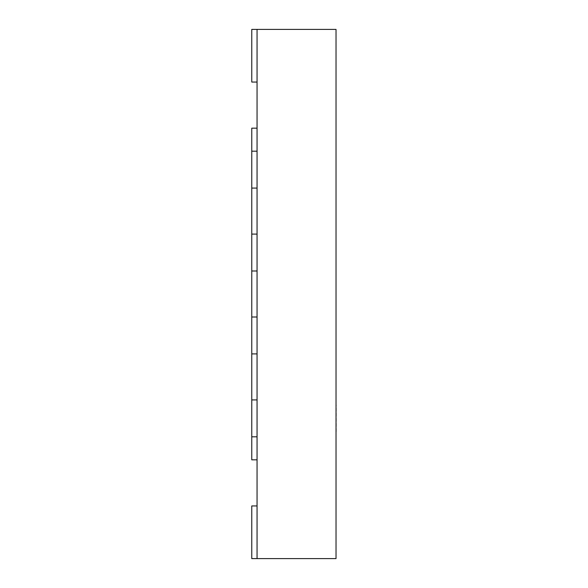 <?xml version="1.0" encoding="UTF-8"?>
<svg xmlns="http://www.w3.org/2000/svg" width="588" height="588" viewBox="0 0 588 588"><rect width="100%" height="100%" fill="white"/><g stroke="black" fill="none" stroke-linecap="round" stroke-linejoin="round"><path stroke-width="0.44" stroke-dasharray="2.94 2.21" d="M336.233 431.599L336.233 405.139M336.027 418.369L336.027 431.599L336.027 418.369M251.767 128.169L251.767 459.831L257.052 459.831L257.052 128.169L251.767 128.169L257.052 128.169L257.052 459.831L257.052 128.169L257.052 459.831L251.767 459.831L251.767 128.169M257.052 558.6L257.052 29.4L336.027 29.4L336.027 558.6L257.052 558.6L336.027 558.6L336.027 29.4L257.052 29.4L257.052 558.6L257.052 505.952L257.052 558.6L251.767 558.6L251.767 505.952L251.767 558.6L251.767 505.952L257.052 505.952L251.767 505.952L257.052 505.952L257.052 558.6L251.767 558.6L257.052 558.6L257.052 505.952L251.767 505.952L251.767 558.6L257.052 558.6L257.052 505.952L257.052 558.6L251.767 558.6L251.767 505.952L251.767 558.6L251.767 505.952L257.052 505.952L251.767 505.952L257.052 505.952L257.052 558.6L251.767 558.6L257.052 558.6L257.052 505.952L251.767 505.952L251.767 558.6L257.052 558.6L257.052 505.952L257.052 558.6L251.767 558.6L251.767 505.952L251.767 558.6L251.767 505.952L257.052 505.952L251.767 505.952L257.052 505.952L257.052 558.6L251.767 558.6L257.052 558.6L257.052 505.952L251.767 505.952L251.767 558.6L257.052 558.6L257.052 505.952L257.052 558.6L251.767 558.6L251.767 505.952L257.052 505.952L257.052 558.6L257.052 505.952L251.767 505.952L251.767 558.6L257.052 558.6M251.767 436.818L251.767 399.921L257.052 399.921L257.052 436.818L251.767 436.818L257.052 436.818L257.052 399.921L251.767 399.921L251.767 436.818L251.767 399.921L251.767 436.818L251.767 399.921L257.052 399.921L257.052 436.818L257.052 399.921L251.767 399.921L257.052 399.921L257.052 436.818L251.767 436.818L257.052 436.818L251.767 436.818L257.052 436.818L257.052 399.921L251.767 399.921L251.767 436.818M251.767 353.902L251.767 317.005L257.052 317.005L257.052 353.902L251.767 353.902L257.052 353.902L257.052 317.005L251.767 317.005L251.767 353.902L251.767 317.005L251.767 353.902L251.767 317.005L257.052 317.005L257.052 353.902L257.052 317.005L251.767 317.005L257.052 317.005L257.052 353.902L251.767 353.902L257.052 353.902L251.767 353.902L257.052 353.902L257.052 317.005L251.767 317.005L251.767 353.902M251.767 270.994L251.767 234.097L257.052 234.097L257.052 270.994L251.767 270.994L257.052 270.994L257.052 234.097L251.767 234.097L251.767 270.994L251.767 234.097L251.767 270.994L251.767 234.097L257.052 234.097L257.052 270.994L257.052 234.097L251.767 234.097L257.052 234.097L257.052 270.994L251.767 270.994L257.052 270.994L251.767 270.994L257.052 270.994L257.052 234.097L251.767 234.097L251.767 270.994M251.767 188.079L251.767 151.182L257.052 151.182L257.052 188.079L251.767 188.079L257.052 188.079L257.052 151.182L251.767 151.182L251.767 188.079L251.767 151.182L251.767 188.079L251.767 151.182L257.052 151.182L257.052 188.079L257.052 151.182L251.767 151.182L257.052 151.182L257.052 188.079L251.767 188.079L257.052 188.079L251.767 188.079L257.052 188.079L257.052 151.182L251.767 151.182L251.767 188.079M251.767 82.048L251.767 29.4L257.052 29.4L257.052 82.048L257.052 29.4L257.052 82.048L251.767 82.048L257.052 82.048L257.052 29.4L251.767 29.4L251.767 82.048L251.767 29.4L251.767 82.048L251.767 29.4L257.052 29.4L257.052 82.048L257.052 29.4L251.767 29.4L257.052 29.4L257.052 82.048L251.767 82.048L257.052 82.048L251.767 82.048L257.052 82.048L257.052 29.4L251.767 29.4L251.767 82.048L251.767 29.4L251.767 82.048L251.767 29.4L257.052 29.4L257.052 82.048L257.052 29.4L251.767 29.4L257.052 29.4L257.052 82.048L251.767 82.048L257.052 82.048L251.767 82.048L257.052 82.048L257.052 29.4L251.767 29.4L251.767 82.048L251.767 29.4L251.767 82.048L251.767 29.4L257.052 29.4L257.052 82.048L257.052 29.4L251.767 29.4L257.052 29.4L257.052 82.048L251.767 82.048L257.052 82.048L251.767 82.048L257.052 82.048L257.052 29.4L251.767 29.4L251.767 82.048"/><path stroke-width="0.88" d="M336.027 405.139L336.027 431.599M257.052 29.4L257.052 558.6L257.052 29.4L336.027 29.4L251.767 29.4L251.767 82.048L251.767 29.4L257.052 29.4M336.027 558.6L336.027 29.4L336.027 558.6L257.052 558.6L336.027 558.6M251.767 399.921L251.767 436.818L251.767 399.921L257.052 399.921L251.767 399.921L251.767 317.005L251.767 353.902L257.052 353.902L257.052 317.005L251.767 317.005L257.052 317.005L257.052 353.902L251.767 353.902L251.767 399.921M257.052 436.818L257.052 399.921L257.052 436.818L251.767 436.818L257.052 436.818M251.767 234.097L251.767 270.994L251.767 234.097L257.052 234.097L251.767 234.097L251.767 151.182L251.767 188.079L257.052 188.079L257.052 151.182L251.767 151.182L257.052 151.182L257.052 188.079L251.767 188.079L251.767 234.097M257.052 270.994L257.052 234.097L257.052 270.994L251.767 270.994L257.052 270.994M257.052 82.048L251.767 82.048L257.052 82.048M251.767 505.952L251.767 558.6L251.767 505.952L257.052 505.952L251.767 505.952M257.052 558.6L251.767 558.6L257.052 558.6M251.767 128.169L251.767 151.182L251.767 128.169L257.052 128.169L251.767 128.169M251.767 270.994L251.767 317.005L251.767 270.994M251.767 436.818L251.767 459.831L251.767 436.818M257.052 459.831L251.767 459.831L257.052 459.831"/></g></svg>
